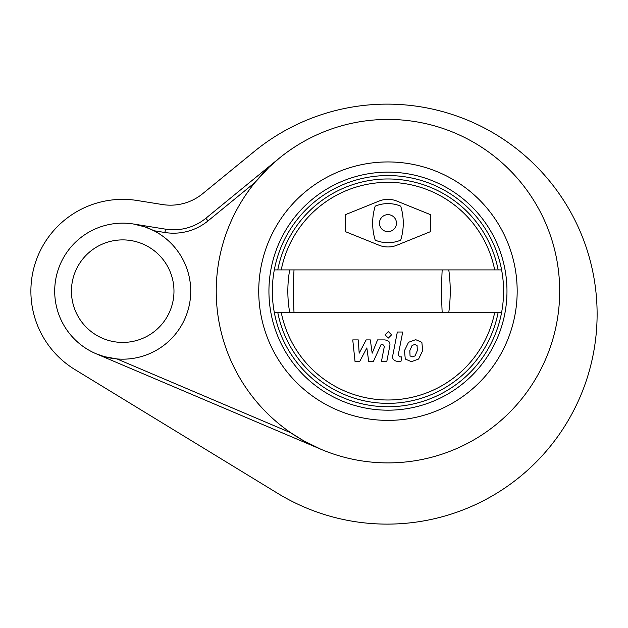 <?xml version="1.0" encoding="UTF-8"?>
<svg xmlns="http://www.w3.org/2000/svg" width="628" height="628" viewBox="0 0 628 628"><rect width="100%" height="100%" fill="white"/><g stroke="black" fill="none" stroke-linecap="round" stroke-linejoin="round"><path stroke-width="0.94" d="M96.115 353.76L104.224 356.618L116.989 358.933L290.835 432.794L303.677 440.793L320.806 449.224A171.734 171.734 0 0 0 553.566 336.608A171.734 171.734 0 0 0 410.885 120.969A171.734 171.734 0 0 0 320.806 449.224A171.734 171.734 0 0 0 553.566 336.608A171.734 171.734 0 0 0 410.885 120.969A171.734 171.734 0 0 0 320.806 449.224L96.115 353.76M205.858 218.261A51.009 51.009 0 0 1 165.47 229.149L133.497 224.015L144.911 226.873L153.923 230.735A68.012 68.012 0 0 1 111.949 358.321A68.012 68.012 0 0 1 54.699 291.164A68.012 68.012 0 0 1 153.923 230.735L164.929 232.501A54.408 54.408 0 0 0 208.009 220.899L205.858 218.261L279.217 158.248L269.09 167.221L255.054 182.41L208.009 220.899M71.443 291.164A51.261 51.261 0 0 1 148.341 246.765A51.261 51.261 0 0 1 148.341 335.556A51.261 51.261 0 0 1 71.443 291.164M74.865 369.531L277.694 493.349A209.988 209.988 0 0 0 533.706 163.767A209.988 209.988 0 0 0 254.144 151.591L202.726 193.652A51.009 51.009 0 0 1 162.338 204.532L137.273 200.513A91.814 91.814 0 0 0 74.865 369.531M400.711 206.149A57.949 57.949 0 0 1 400.711 240.155A33.158 33.158 0 0 1 375.206 240.155A57.949 57.949 0 0 1 375.206 206.149A33.158 33.158 0 0 1 400.711 206.149M345.447 231.654L345.447 214.65L379.045 201.078A23.801 23.801 0 0 1 396.872 201.078L430.463 214.65L430.463 231.654L396.872 245.226A23.801 23.801 0 0 1 379.045 245.226L345.447 231.654M274.31 269.907A115.623 115.623 0 0 0 274.31 312.414L501.607 312.414A115.623 115.623 0 0 0 501.607 269.907L274.31 269.907A115.623 115.623 0 0 1 501.607 269.907M277.772 269.907A112.224 112.224 0 0 1 498.145 269.907A112.224 112.224 0 0 0 277.772 269.907M498.145 312.414A112.224 112.224 0 0 1 277.772 312.414A112.224 112.224 0 0 0 498.145 312.414M501.607 312.414A115.623 115.623 0 0 1 274.31 312.414M506.977 291.164A119.022 119.022 0 0 1 328.444 394.243A119.022 119.022 0 0 1 328.444 188.086A119.022 119.022 0 0 1 506.977 291.164M396.456 223.152A8.502 8.502 0 0 1 383.708 230.515A8.502 8.502 0 0 1 383.708 215.789A8.502 8.502 0 0 1 396.456 223.152M359.718 361.438L366.838 347.928L368.714 361.438L373.409 361.438L381.133 344.45L382.805 344.45L384.336 346.389L381.447 361.445L386.809 361.445L389.768 346.036C390.561 342.448 388.858 340.407 384.658 339.905L377.546 339.913L372.169 353.211L370.339 339.913L366.14 339.913L359.177 353.211L358.298 339.913L352.755 339.913L355.024 361.438L359.718 361.438M417.078 345.447L414.747 344.497L412.086 345.447L409.833 350.652L410.053 355.903L412.345 356.853L415.053 355.903L417.306 350.652L417.078 345.447M408.53 342.307L404.471 350.652L405.28 359.035L411.411 361.681L418.609 359.035L422.675 350.652L421.859 342.307L415.689 339.67L408.53 342.307M397.336 332.024L392.814 355.283C392.005 358.863 393.693 360.912 397.893 361.438L400.954 361.438L401.834 356.892L399.769 356.892L398.246 354.946L402.705 332.024L397.336 332.024M388.324 338.084L391.582 334.826L388.324 331.568L385.066 334.826L388.324 338.084M165.47 229.149L164.929 232.501M258.736 291.164A129.227 129.227 0 0 1 452.568 179.255A129.227 129.227 0 0 1 452.568 403.074A129.227 129.227 0 0 1 258.736 291.164M289.696 269.907A115.623 108.872 90 0 0 289.696 312.414M294.014 269.907A115.623 32.405 90 0 0 294.014 312.414M442.175 269.907A115.623 32.405 90 0 0 442.175 312.414M448.785 269.907A115.623 84.623 90 0 1 448.785 312.414M494.683 312.414A108.817 108.817 0 0 1 281.234 312.414M281.234 269.907A108.817 108.817 0 0 1 494.683 269.907"/></g></svg>
